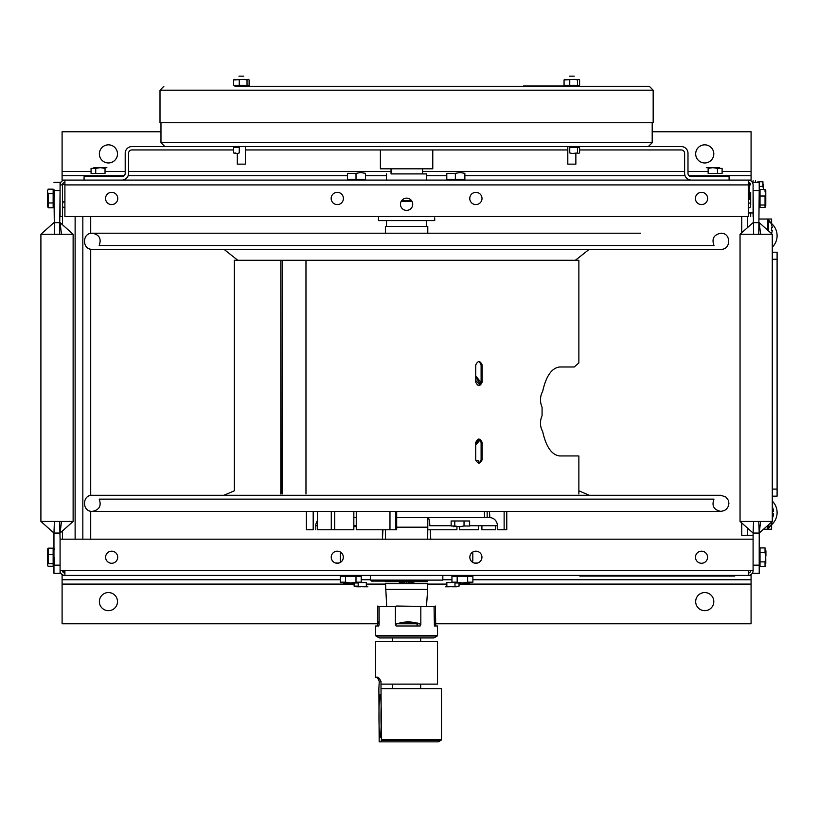 <?xml version="1.0" encoding="UTF-8"?>
<svg xmlns="http://www.w3.org/2000/svg" width="818" height="818" viewBox="0 0 818 818"><rect width="100%" height="100%" fill="white"/><g stroke="black" fill="none" stroke-linecap="round" stroke-linejoin="round"><path stroke-width="1.23" d="M64.898 571.24L62.485 571.24L62.485 570.606A2.403 2.403 0 0 0 64.898 573.019A2.403 2.403 0 0 1 62.577 571.24M64.898 575.422A4.816 4.816 0 0 1 60.082 570.606L64.898 570.606L64.898 575.422A4.816 4.816 0 0 1 60.082 570.606L60.082 539.174L753.092 539.174L753.092 570.606A4.816 4.816 0 0 1 748.276 575.422L62.096 575.422L62.096 579.757L340.288 579.757M748.276 575.422L748.276 570.606L753.092 570.606A4.816 4.816 0 0 1 748.276 575.422L751.077 575.422L751.077 579.757L472.886 579.757M748.276 573.019A2.403 2.403 0 0 0 750.689 570.606A2.403 2.403 0 0 1 748.276 573.019M481.935 557.222A6.043 6.043 0 0 1 472.865 562.457A6.043 6.043 0 0 1 472.865 551.986A6.043 6.043 0 0 1 481.935 557.222M343.325 557.222A6.043 6.043 0 0 1 334.265 562.457A6.043 6.043 0 0 1 334.265 551.986A6.043 6.043 0 0 1 343.325 557.222M117.7 557.222A6.043 6.043 0 0 1 108.63 562.457A6.043 6.043 0 0 1 108.63 551.986A6.043 6.043 0 0 1 117.7 557.222M707.57 557.222A6.043 6.043 0 0 1 698.5 562.457A6.043 6.043 0 0 1 698.5 551.986A6.043 6.043 0 0 1 707.57 557.222M695.678 601.619A9.07 9.07 0 0 1 709.278 593.766A9.07 9.07 0 0 1 709.278 609.461A9.07 9.07 0 0 1 695.678 601.619M99.367 601.619A9.07 9.07 0 0 1 112.966 593.766A9.07 9.07 0 0 1 112.966 609.461A9.07 9.07 0 0 1 99.367 601.619M435.442 623.776L751.077 623.776L751.077 579.757M377.732 623.776L62.096 623.776L62.096 579.757M416.812 623.776L396.362 623.776M652.202 131.739L751.077 131.739L751.077 180.093L64.898 180.093A4.816 4.816 0 0 0 60.082 184.909L62.485 184.909L60.082 184.909A4.816 4.816 0 0 1 64.898 180.093L64.898 216.514L748.276 216.514L748.276 180.093A4.816 4.816 0 0 1 753.092 184.909L753.092 216.514M400.462 204.265A6.125 6.125 0 0 1 409.654 198.958A6.125 6.125 0 0 1 409.654 209.572A6.125 6.125 0 0 1 400.462 204.265A6.125 6.125 0 0 0 409.654 209.572A6.125 6.125 0 0 0 409.654 198.958A6.125 6.125 0 0 0 400.462 204.265M331.157 198.467A6.125 6.125 0 0 1 340.349 193.16A6.125 6.125 0 0 1 340.349 203.764A6.125 6.125 0 0 1 331.157 198.467A6.125 6.125 0 0 0 340.349 203.764A6.125 6.125 0 0 0 340.349 193.16A6.125 6.125 0 0 0 331.157 198.467M695.402 198.467A6.125 6.125 0 0 1 704.584 193.16A6.125 6.125 0 0 1 704.584 203.764A6.125 6.125 0 0 1 695.402 198.467A6.125 6.125 0 0 0 704.584 203.764A6.125 6.125 0 0 0 704.584 193.16A6.125 6.125 0 0 0 695.402 198.467M469.767 198.467A6.125 6.125 0 0 1 478.949 193.16A6.125 6.125 0 0 1 478.949 203.764A6.125 6.125 0 0 1 469.767 198.467A6.125 6.125 0 0 0 478.949 203.764A6.125 6.125 0 0 0 478.949 193.16A6.125 6.125 0 0 0 469.767 198.467M105.532 198.467A6.125 6.125 0 0 1 114.714 193.16A6.125 6.125 0 0 1 114.714 203.764A6.125 6.125 0 0 1 105.532 198.467A6.125 6.125 0 0 0 114.714 203.764A6.125 6.125 0 0 0 114.714 193.16A6.125 6.125 0 0 0 105.532 198.467M749.063 182.629A2.403 2.403 0 0 1 750.689 184.909A2.403 2.403 0 0 0 748.276 182.496A2.403 2.403 0 0 1 748.93 182.588M750.689 212.966L750.689 216.514M750.689 204.592L750.689 192.342L750.689 204.592M748.276 180.093A4.816 4.816 0 0 1 753.092 184.909M62.536 184.439A2.403 2.403 0 0 1 64.898 182.496A2.403 2.403 0 0 0 62.485 184.909L62.485 216.514L60.082 216.514L60.082 184.909M64.898 201.862L63.15 201.862L62.485 204.009L62.485 192.486L62.485 204.592M117.495 153.907A9.07 9.07 0 0 1 103.896 161.749A9.07 9.07 0 0 1 103.896 146.054A9.07 9.07 0 0 1 117.495 153.907M713.807 153.907A9.07 9.07 0 0 1 700.208 161.749A9.07 9.07 0 0 1 700.208 146.054A9.07 9.07 0 0 1 713.807 153.907M751.077 175.758L688.991 175.758M685.055 175.758L464.859 175.758M446.781 175.758L426.689 175.758M386.495 175.758L365.503 175.758M347.425 175.758L128.119 175.758M124.183 175.758L62.096 175.758L62.096 180.093L64.898 180.093M160.972 131.739L62.096 131.739L62.096 175.758M753.092 180.737L753.092 182.353L753.092 180.737M753.092 190.522L753.552 234.245L740.045 234.245L758.767 234.245L759.216 190.522L753.092 190.522M755.505 182.353L755.505 180.737L755.505 182.353M753.092 212.966L748.276 212.966M741.742 522.947L741.742 535.299L753.092 535.299M741.742 232.731L741.742 216.514M771.619 523.592L771.619 529.246L767.591 529.246L771.619 529.246L771.619 523.592M763.501 529.246L767.591 529.246L767.591 525.606M767.591 529.246L771.619 529.246L767.591 529.246M771.619 219.03L771.619 224.684L771.619 219.03L771.619 224.684L771.619 219.03L767.591 219.03L771.619 219.03M771.619 227.547L771.619 228.14L771.619 227.547M771.619 230.032L771.619 230.625L771.619 230.032M767.591 230.073L767.591 219.03L759.216 219.03M768.317 229.091L766.476 229.091M770.781 525.371A16.115 16.115 0 0 0 772.274 501.076A16.115 16.115 0 0 1 767.591 527.273A16.115 16.115 0 0 0 768.317 526.925A16.115 16.115 0 0 1 767.591 527.273A16.115 16.115 0 0 0 772.274 501.076A16.115 16.115 0 0 1 767.591 527.273A16.115 16.115 0 0 0 772.274 501.076A16.115 16.115 0 0 1 770.781 525.371A12.444 12.444 0 0 1 768.317 528.418L768.317 524.962L768.317 528.418A12.444 12.444 0 0 0 771.65 523.52L771.65 523.52M772.09 521.608A12.342 12.342 0 0 1 771.578 523.428A12.342 12.342 0 0 0 772.09 521.608M768.317 230.727L768.317 219.848L768.317 230.727M772.233 230.625L771.578 230.625A10.297 5.971 -90 0 0 771.578 227.547L772.233 227.547A12.342 12.342 0 0 0 771.578 224.848L771.578 224.848A12.342 12.342 0 0 1 772.233 227.547L771.578 227.547A10.297 5.971 -90 0 1 771.578 230.625L772.233 230.625A12.342 12.342 0 0 1 771.578 233.324L771.578 233.324A12.342 12.342 0 0 0 772.233 230.625L771.619 230.625L772.233 230.625M771.578 227.547L772.233 227.547L771.578 227.547M757.12 182.353C757.12 179.081 757.12 179.081 757.12 182.353C757.12 179.081 757.12 179.081 757.12 182.353M759.216 200.359L760.024 200.359M760.024 195.707L759.216 195.707M759.216 186.392L762.938 186.392L763.572 189.459M757.918 182.353L757.918 181.739L762.938 181.739L762.938 186.392M763.664 189.459C763.664 181.085 763.664 181.085 763.664 189.459L763.664 184.551L763.664 189.459C763.664 181.085 763.664 181.085 763.664 189.459L763.664 184.551L763.664 189.459M759.216 566.526L765.045 566.526L765.045 561.874L759.216 561.874M759.216 547.917L760.024 547.917L760.024 566.526M759.216 552.569L765.045 552.569L765.045 547.917L760.024 547.917M748.276 189.234L749.043 189.234L749.707 192.516L749.043 197.966L748.276 197.966M749.043 197.966L749.707 199.101L748.276 199.786M749.707 194.674L749.043 198.437M749.707 199.101L749.043 199.51M748.276 182.588L749.043 182.588L749.707 185.369L749.043 189.97M772.274 247.2A16.115 16.115 0 0 0 770.781 222.905A16.115 16.115 0 0 1 772.274 247.2A16.115 16.115 0 0 0 770.781 222.905A16.115 16.115 0 0 1 772.274 247.2A16.115 16.115 0 0 0 767.591 221.003A16.115 16.115 0 0 1 768.317 221.351A16.115 16.115 0 0 0 767.591 221.003A16.115 16.115 0 0 1 772.274 247.2M768.317 221.351A16.115 16.115 0 0 0 767.591 221.003A16.115 16.115 0 0 1 768.317 221.351M772.274 506.863A12.648 12.648 0 0 1 773.593 511.608L772.274 511.608M772.274 518.275A12.648 12.648 0 0 0 773.593 513.54L772.274 513.54M777.1 259.286L772.274 259.286L777.1 259.286L777.1 496.158L772.274 496.158L777.1 496.158L777.1 489.103L772.274 489.103L777.1 489.103L777.1 252.23L772.274 252.23L777.1 252.23L777.1 259.286M53.957 190.522L54.407 234.245L40.9 234.245L59.622 234.245L60.082 190.522L53.957 190.522M60.082 190.522L60.082 182.353L60.082 190.522M73.139 234.245L60.082 222.639L53.957 222.639L40.9 234.245L40.9 521.444L54.407 521.444L40.9 521.444L53.957 533.05L54.407 521.444L73.129 521.444L61.473 521.444L60.082 533.05L53.957 533.05L53.957 573.336L53.957 565.166L60.082 565.166M60.082 222.639L61.473 234.245L73.129 234.245L59.622 234.245M60.082 570.606L60.082 573.336L60.082 570.606M60.082 539.174L59.622 521.444M474.236 563.029L477.548 563.029L474.236 563.029M338.949 563.029L335.625 563.029L338.949 563.029M371.311 581.077L427.671 581.077L371.311 581.077M442.835 575.422L442.835 580.105L370.339 580.105L370.339 575.422M472.804 552.027L472.804 561.158L471.781 561.659M341.392 561.659L340.37 561.158L340.37 552.027M446.781 179.285L455.36 179.285L455.36 173.344L446.781 173.344L446.781 179.285M455.36 179.285L464.859 179.285L464.859 173.344L460.105 172.537L455.36 173.344M347.425 179.285L356.014 179.285L356.014 173.344L347.425 173.344L347.425 179.285M356.014 179.285L365.503 179.285L365.503 173.344L360.758 172.537L356.014 173.344M345.523 576.23L340.288 576.23L340.288 582.171L345.523 582.171L345.523 576.23L355.994 576.23L355.994 582.171L361.229 582.171L361.229 576.23L355.994 576.23M345.523 582.171L350.758 582.978L355.994 582.171M350.758 582.978C362.405 582.978 362.405 582.978 350.758 582.978C339.112 582.978 339.112 582.978 350.758 582.978M352.077 582.978L358.131 582.978L352.077 582.978M349.286 582.978L343.386 582.978L349.286 582.978M457.18 576.23L451.945 576.23L451.945 582.171L457.18 582.171L457.18 576.23L467.661 576.23L467.661 582.171L472.886 582.171L472.886 576.23L467.661 576.23M457.18 582.171L462.415 582.978L467.661 582.171M462.415 582.978C474.062 582.978 474.062 582.978 462.415 582.978C450.769 582.978 450.769 582.978 462.415 582.978M463.734 582.978L469.788 582.978L463.734 582.978M460.943 582.978L455.043 582.978L460.943 582.978M406.587 582.978C418.233 582.978 418.233 582.978 406.587 582.978C394.941 582.978 394.941 582.978 406.587 582.978M407.906 582.978L413.959 582.978L407.906 582.978M405.114 582.978L399.215 582.978L405.114 582.978M417.057 581.721L411.822 581.721M396.116 581.721L401.352 581.721M64.898 184.439L62.485 184.439L62.485 205.43L63.15 207.578L64.898 207.578M47.536 557.222L47.618 553.019M48.129 563.602L53.15 563.602L53.15 566.281L48.129 566.281L47.403 564.941L47.403 549.502L48.129 548.162L48.129 563.602L47.403 564.941L47.403 549.502L48.129 550.841M47.536 564.389L47.618 561.424M53.15 563.602L53.15 554.553L48.129 554.553M53.15 554.553L53.15 548.162L48.129 548.162M47.403 555.943L47.403 551.721L47.403 555.943M47.403 557.007L47.403 555.35L47.403 557.007M47.403 558.817L47.403 564.369L47.403 558.817M54.254 557.743L54.254 565.013M53.957 550.453L53.957 556.721M54.254 548.919L54.254 549.43M53.538 553.162L53.957 549.87M53.538 561.281L53.957 557.723M53.528 560.862L53.528 553.582L53.528 560.862M53.528 556.475L53.528 553.029L53.528 556.475M53.528 558.837L53.528 564.635L53.528 558.837M53.528 556.639L53.528 553.735L53.528 556.639M53.538 554.042L53.947 557.753M53.538 562.027L54.254 564.338M53.538 560.402L53.824 557.222M53.538 552.416L54.254 548.469M53.528 562.416L53.528 552.027L53.528 562.416M53.528 556.526L53.528 554.553L53.528 556.526M53.528 556.056L53.528 552.314L53.528 556.056M48.068 193.866L47.413 191.524M48.129 193.651L47.403 191.402L47.403 205.522L47.403 191.402L48.129 189.162L53.15 189.162L53.15 193.651L48.129 193.651L48.129 207.772L47.413 205.41M48.068 203.069L47.403 198.477M48.129 202.956L53.15 202.956L53.15 207.772L48.129 207.772M53.15 202.956L53.15 193.651M47.403 197.169L47.403 192.036L47.403 197.169M47.403 199.797L47.403 205.032L47.403 199.797M53.957 198.743L53.957 205.083M54.254 190.809L53.528 190.43L54.254 190.052L54.254 197.711M53.957 198.181L53.548 194.418M53.957 205.931L53.548 202.506M54.254 206.116L53.528 206.494L54.254 206.872M53.528 206.494L53.528 190.43L53.528 206.494M53.528 199.51L53.528 202.813L53.528 199.51M53.528 199.009L53.528 201.79L53.528 199.009M53.528 196.841L53.528 191.064L53.528 196.841M53.743 205.073L53.579 206.402M53.651 206.647L53.957 207.251M53.743 197.24L53.579 200.85M53.743 190.635L53.579 192.915M53.589 191.402L53.579 190.533M53.651 190.277L53.957 189.684M53.589 198.467L53.579 196.085M53.589 205.533L53.579 204.009M53.528 204.756L53.528 192.169L53.528 204.756M53.528 198.385L53.528 197.189L53.528 198.385M53.528 199.909L53.528 205.43L53.528 199.909M53.528 197.312L53.528 192.578L53.528 197.312M759.216 190.522L759.216 182.353L759.216 190.522M759.216 222.639L760.607 234.245L772.274 234.245L759.216 222.639L753.092 222.639L740.045 234.245L740.045 521.444L753.552 521.444L740.045 521.444L753.092 533.05L753.552 521.444L772.274 521.444L760.607 521.444L759.216 533.05L753.092 533.05L753.092 539.174M753.092 565.166L759.216 565.166L759.216 573.336L759.216 533.05L772.284 521.444L772.274 234.245L758.767 234.245M759.216 533.05L758.767 521.444M750.689 205.942L750.024 207.68L748.276 207.68M750.689 204.807L750.024 203.069L748.276 203.069M765.597 194.295L765.607 198.467M760.024 196.013L760.024 205.011L765.045 205.011L765.045 196.013L760.024 196.013L760.024 189.459L765.045 189.459L765.045 191.913M765.045 196.013L765.771 192.741L765.045 189.459M760.024 205.011L760.024 207.465L765.045 207.465L765.045 205.011M765.597 202.639L765.607 205.686M765.771 204.193L765.771 190.451L765.771 204.193M765.771 200.062L765.771 205.655L765.771 200.062M765.771 197.895L765.771 196.422L765.771 197.895M765.771 197.21L765.771 193.079L765.771 197.21M765.045 561.874L765.771 557.222C765.771 567.569 765.771 567.569 765.771 557.222L765.771 555.749M765.045 552.569L765.771 557.222L765.771 550.882M765.771 558.694L765.771 563.725L765.771 558.694M426.689 220.615L426.689 226.443L385.39 226.443L386.495 226.443L386.495 220.615M396.679 527.181L427.783 527.181L427.671 539.174M427.783 527.181L427.783 517.661M427.64 581.721L385.503 581.721L427.671 581.721L427.671 580.105M427.671 583.592L385.503 583.592L427.671 583.592L427.671 589.359L385.503 589.359L427.671 589.359L426.464 606.598L434.061 606.598L434.409 625.975L437.528 625.975L435.718 625.975L435.401 606.036L434.061 606.598M391.045 168.815L391.045 173.907L426.689 173.907L422.579 173.907L422.579 168.815M475.871 460.636L478.714 460.636L475.871 460.636M478.714 463.09L478.714 460.636M379.317 637.928L375.963 636.015L437.211 636.015L433.898 637.928L379.317 637.928M406.587 622.171L413.223 622.672L417.763 624.41L417.763 622.989M437.528 625.975L437.528 635.463L375.646 635.463L375.646 625.975L377.456 625.975L377.732 624.41L377.773 606.036L379.123 606.598L395.411 606.598L396.219 606.036L435.442 606.598M420.83 606.598L420.83 624.41L420.125 625.975L396.147 625.975L395.411 624.41L395.411 606.598M385.503 583.592L386.709 606.598L379.123 606.598L379.123 624.41C378.652 621.118 378.192 621.118 377.732 624.41M375.646 625.975L378.765 625.975L379.123 624.41M417.763 624.41L417.027 625.975M420.83 624.41C412.354 621.118 403.887 621.118 395.411 624.41M437.528 684.134L380.983 684.134L381.352 739.625L381.055 741.854L379.174 741.854L378.877 688.613L379.245 681.414L380.983 681.414C379.296 677.887 377.763 676.547 376.362 677.386L375.646 677.386L375.646 641.69L437.528 641.69L437.528 684.134M375.646 677.386L375.82 677.386C376.658 676.547 377.804 677.887 379.245 681.414M380.983 681.414L380.983 684.134M380.114 737.345A21.278 1.155 -90 0 0 380.186 737.294A21.278 1.155 -90 0 0 381.27 716.067A21.278 1.155 -90 0 0 380.186 694.84A21.278 1.155 -90 0 0 378.959 715.392A21.278 1.155 -90 0 0 380.114 737.345M381.352 688.613L441.485 688.613L441.485 739.625L381.352 739.625M381.137 726.016A19.039 1.033 90 0 1 381.137 706.118M381.055 741.854L438.254 741.854L441.158 740.178L381.321 740.178M652.202 142.7L160.972 142.7L164.837 146.565L648.337 146.565L652.202 142.7L652.202 122.731M84.08 180.093L84.08 176.719L121.821 176.719A3.374 3.374 0 0 0 125.195 173.344L125.195 153.314A6.738 6.738 0 0 1 131.933 146.565L245.369 146.565L245.369 164.142L237.312 164.142L245.369 164.142M729.094 180.093L729.094 176.719L691.353 176.719A3.374 3.374 0 0 1 687.989 173.344L687.989 153.314A6.738 6.738 0 0 0 681.241 146.565L575.862 146.565L575.862 147.537M567.804 164.142L575.862 164.142L567.804 164.142L567.804 146.565L245.369 146.565M233.58 149.939L131.933 149.939A3.374 3.374 0 0 0 128.559 153.314L128.559 173.344A6.738 6.738 0 0 1 121.821 180.093M691.353 180.093A6.738 6.738 0 0 1 684.615 173.344L684.615 153.314A3.374 3.374 0 0 0 681.241 149.939L579.594 149.939M567.804 149.939L245.369 149.939M432.385 168.815L380.401 168.815L380.401 149.939M238.948 76.146L243.733 76.146L238.948 76.146M569.44 76.146L574.226 76.146L569.44 76.146M234.96 86.309L649.308 86.309L234.96 86.309M238.14 86.309L244.541 86.309L238.14 86.309M391.658 86.309L421.515 86.309L391.658 86.309M160.001 90.174L653.173 90.174L653.173 122.731L160.001 122.731L160.001 90.174L163.866 86.309M233.58 79.929L233.58 85.338L249.112 85.338L249.112 79.929L248.386 79.377L247.026 79.929L244.347 79.377L233.58 79.929L234.296 79.377L235.656 79.929M239.265 79.929L239.265 85.338M247.026 79.929L247.026 85.338M244.95 79.458L247.588 79.458M237.741 79.458L241.341 79.458M564.062 79.929L564.062 85.338L579.594 85.338L579.594 79.929L578.878 79.377L577.518 79.929L574.839 79.377L564.062 79.929L564.788 79.377L566.148 79.929M569.747 79.929L569.747 85.338M577.518 79.929L577.518 85.338M575.432 79.458L578.07 79.458M568.224 79.458L571.833 79.458M577.518 152.946L578.234 153.498L579.594 152.946L579.594 147.537L569.747 147.537L569.747 152.946L572.436 153.498L577.518 152.946L577.518 147.537M237.302 153.498L239.265 152.946L239.265 147.537L233.58 147.537L233.58 152.946L237.302 153.498L237.312 164.142M235.656 152.946L234.94 153.498L233.58 152.946M563.285 85.982L523.397 85.982L563.285 85.982M532.845 85.982L530.136 85.982L532.845 85.982M546.843 85.982L545.545 85.982L546.843 85.982M536.168 85.982L534.655 85.982L536.168 85.982M554.676 85.982L551.986 85.982L554.676 85.982M546.025 85.982L541.843 85.982L546.025 85.982M552.917 85.982L549.829 85.982L552.917 85.982M557.395 85.982L559.778 85.982L557.395 85.982M556.946 85.982L553.827 85.982L556.946 85.982M544.89 85.982L543.377 85.982L544.89 85.982M550.258 85.982L548.459 85.982L550.258 85.982M538.193 85.982L539.44 85.982L538.193 85.982M545.933 85.982L544.635 85.982L545.933 85.982M552.436 85.982L549.819 85.982L552.436 85.982M537.498 85.982L535.984 85.982L537.498 85.982M534.675 85.982L533.305 85.982L534.675 85.982M528.857 85.982L529.931 85.982L528.857 85.982M542.13 85.982L542.896 85.982L542.13 85.982M531.189 85.982L530.238 85.982L531.189 85.982M540.023 85.982L540.933 85.982L540.023 85.982M539.808 85.982L538.837 85.982L539.808 85.982M539.747 85.982L537.794 85.982L539.747 85.982M537.099 85.982L536.24 85.982L537.099 85.982M95.716 173.396L91.064 173.396L91.064 168.375L95.716 168.375L95.716 173.396L105.031 173.396L105.031 168.375L100.369 167.659L95.716 168.375M100.369 167.659C90.021 167.659 90.021 167.659 100.369 167.659C110.727 167.659 110.727 167.659 100.369 167.659C90.021 167.659 90.021 167.659 100.369 167.659C110.727 167.659 110.727 167.659 100.369 167.659M99.06 167.659L93.865 167.659L99.06 167.659M101.851 167.659L106.872 167.659L101.851 167.659M717.458 173.396L722.11 173.396L722.11 168.375L717.458 168.375L717.458 173.396L708.143 173.396L708.143 168.375L712.805 167.659C702.457 167.659 702.457 167.659 712.805 167.659C723.153 167.659 723.153 167.659 712.805 167.659C702.457 167.659 702.457 167.659 712.805 167.659C723.153 167.659 723.153 167.659 712.805 167.659L717.458 168.375M711.486 167.659L706.302 167.659L711.486 167.659M714.278 167.659L719.308 167.659L714.278 167.659M609.625 249.326L133.886 249.326M156.657 233.212L92.311 233.212C99.326 234.654 101.616 238.733 99.193 245.472L713.981 245.472C711.558 238.733 713.848 234.654 720.862 233.212C731.261 232.711 731.261 249.827 720.862 249.326L92.311 249.326C81.912 249.827 81.912 232.711 92.311 233.212L640.586 233.212M504.133 511.383L504.133 529.757L506.782 529.757L506.782 511.383L720.862 511.383C713.848 509.951 711.558 505.861 713.981 499.133L99.193 499.133C101.616 505.861 99.326 509.951 92.311 511.383C81.912 511.884 81.912 494.767 92.311 495.268L720.862 495.268L725.893 497.037L728.296 500.217L728.92 503.315L728.388 506.209L726.701 508.888L724.308 510.616L720.862 511.383L92.311 511.383L306.392 511.383L306.392 529.757M427.671 529.757L456.935 529.757L456.935 526.506M459.338 526.731L459.338 529.757L478.458 529.757L478.458 525.718M481.904 525.718L481.904 529.757L495.718 529.757L495.718 525.718M506.782 529.757L506.618 511.383M313.192 511.383L313.192 529.757L306.556 529.757L306.556 511.383M353.836 511.383L353.836 529.757L317.466 529.757L317.466 511.383M396.679 511.383L396.679 529.757L395.595 529.757L395.595 511.383M389.971 511.383L389.971 529.757L395.595 529.757M389.971 529.757L356.249 529.757L356.249 511.383M353.836 517.661L356.249 517.661M317.466 525.718L315.789 525.718A8.057 7.567 -90 0 1 317.466 520.667M356.249 525.718L353.836 525.718M469.624 525.718L497.385 525.718A8.057 7.567 90 0 0 489.818 517.661L489.471 511.383M427.855 517.661A8.057 1.933 -90 0 1 429.787 525.718L451.147 525.718M484.46 511.383L484.46 517.661L487.17 517.661L396.679 517.661M315.789 529.757L315.789 525.718M487.17 511.383L487.17 517.661L489.471 517.661M504.133 529.757L497.385 529.757L497.385 525.718M334.715 529.757L334.715 511.383M331.28 529.757L331.28 511.383M454.788 520.984L451.147 520.984L451.147 526.005L454.788 526.005L454.788 520.984L464.031 520.984L464.031 526.005L469.624 526.005L469.624 520.984L464.031 520.984M455.994 526.322L453.346 526.69M454.788 526.005L459.409 526.731L464.031 526.005M356.249 526.506L353.836 526.731M350.176 576.23L350.176 575.422M462.998 576.23L462.998 575.422M451.945 579.757L442.835 579.757M370.339 579.757L361.229 579.757M382.415 539.174L382.957 529.757M382.415 533.346L382.415 537.211L382.415 533.346M382.415 529.757L382.415 537.211L382.415 529.757M430.759 539.174L430.217 529.757M356.781 582.559L354.439 582.559M354.122 582.631L354.122 586.158L358.192 586.158L358.192 582.958M358.192 586.158L362.272 586.792L366.341 586.158L366.341 582.559L360.452 582.559M362.272 586.792C371.321 586.792 371.321 586.792 362.272 586.792C353.212 586.792 353.212 586.792 362.272 586.792C371.321 586.792 371.321 586.792 362.272 586.792C353.212 586.792 353.212 586.792 362.272 586.792M363.581 586.792L367.896 586.792L363.581 586.792M360.789 586.792L356.638 586.792L360.789 586.792M452.722 582.559L446.832 582.559L446.832 586.158L450.912 586.792C459.961 586.792 459.961 586.792 450.912 586.792C441.853 586.792 441.853 586.792 450.912 586.792L459.051 586.158L459.051 582.631M452.221 586.792L456.536 586.792L452.221 586.792M449.43 586.792L445.278 586.792L449.43 586.792M458.734 582.559L456.393 582.559M454.982 582.958L454.982 586.158M450.912 586.792C459.961 586.792 459.961 586.792 450.912 586.792C441.853 586.792 441.853 586.792 450.912 586.792M607.651 576.066L613.653 576.066L607.651 576.066M724.513 575.749L708.521 575.749L724.513 575.749M682.416 575.749L691.384 575.749L682.416 575.749M641.067 575.749L657.723 575.749L641.067 575.749M650.382 575.749L646.271 575.749L650.382 575.749M610.279 575.749L600.964 575.749L610.279 575.749M607.651 575.749L613.653 575.749L607.651 575.749M594.379 575.749L582.457 575.749L594.379 575.749M639.257 575.749L619.84 575.749L639.257 575.749M665.586 575.749L674.553 575.749L665.586 575.749M699.247 575.749L707.365 575.749L699.247 575.749M625.289 575.841L687.498 575.841L625.289 575.841M630.422 575.841L634.185 575.841L630.422 575.841M626.107 575.841L629.87 575.841L626.107 575.841M647.11 575.841L649.594 575.841L647.11 575.841M650.157 575.841L650.893 575.841L650.157 575.841M642.253 575.841L645.003 575.841L642.253 575.841M634.799 575.841L638.05 575.841L634.799 575.841M579.839 576.066L734.728 576.066L579.839 576.066M625.289 576.066L687.498 576.066L625.289 576.066M694.032 576.066L707.365 576.066L694.032 576.066M674.39 576.066L660.371 576.066L674.39 576.066M633.244 576.066L619.84 576.066L633.244 576.066M594.379 576.066L582.457 576.066L594.379 576.066M605.197 576.066L618.97 576.066L605.197 576.066M646.271 576.066L657.723 576.066L646.271 576.066M691.21 576.066L677.202 576.066L691.21 576.066M724.543 576.066L708.521 576.066L724.543 576.066M721.916 576.066L719.206 576.066L721.916 576.066M716.793 576.066L719.032 576.066L716.793 576.066M700.075 576.066L701.762 576.066L700.075 576.066M715.065 576.066L713.582 576.066L715.065 576.066M718.725 576.066L721.128 576.066M720.77 576.066L718.787 576.066M715.944 576.066L712.396 576.066L715.944 576.066M702.734 576.066L701.926 576.066L702.734 576.066M699.114 576.066L693.705 576.066L699.114 576.066M733.245 576.066L725.505 576.066L733.245 576.066M642.836 575.841L641.885 575.841L642.836 575.841M631.046 575.841L632.999 575.841L631.046 575.841M628.674 575.841L625.842 575.841L628.674 575.841M635.351 575.841L633.347 575.841L635.351 575.841M90.706 216.514L90.706 233.375M90.706 249.163L90.706 495.432M90.706 511.23L90.706 539.174M62.485 539.174L62.485 530.902M62.485 224.776L62.485 205.43M82.833 216.514L82.833 539.174M401.157 201.433L412.016 201.433M434.716 217.874L434.716 220.615L378.468 220.615L378.468 216.514M401.597 200.707L411.577 200.707M478.458 463.141L479.573 462.702L481.107 459.685L481.107 442.538L479.532 439.491L478.458 439.072M478.458 385.585L479.573 385.145L481.107 382.129L481.107 364.981L479.532 361.934L478.458 361.525M578.868 362.926L578.868 260.288L234.306 260.288L234.306 490.81L223.989 495.268M578.04 455.943L559.624 455.943C551.721 454.951 546.076 446.843 542.692 431.638C539.962 426.546 539.757 421.198 542.078 415.605L542.078 407.323C539.757 401.72 539.962 396.382 542.692 391.28C546.076 376.075 551.721 367.977 559.624 366.985L574.216 366.985L578.858 362.926M482.17 459.685C480.043 464.205 477.896 464.205 475.739 459.685L475.739 442.538C477.896 438.008 480.043 438.008 482.17 442.538L482.17 459.685M475.739 382.129L475.739 364.981C477.896 360.462 480.043 360.462 482.17 364.981L482.17 382.129C480.043 386.658 477.896 386.658 475.739 382.129M305.973 493.98L305.973 260.288M280.799 493.98L280.799 260.288L280.993 493.98M64.898 570.606L748.276 570.606M751.077 584.093L459.051 584.093M446.832 584.093L427.671 584.093M385.503 584.093L366.341 584.093M354.122 584.093L62.096 584.093M64.898 184.909L748.276 184.909M62.096 171.422L91.064 171.422M105.031 171.422L125.195 171.422M128.559 171.422L391.045 171.422M422.579 171.422L684.615 171.422M687.989 171.422L708.143 171.422M722.11 171.422L751.077 171.422M747.284 535.299L747.284 527.876M747.284 227.803L747.284 216.514M475.739 443.468A41.902 27.976 90 0 0 478.867 439.174M480.36 384.399A41.902 27.976 90 0 0 475.739 377.527M475.739 380.513A35.133 23.456 -90 0 1 479.696 385.063M75.123 216.514L75.123 539.174M282.19 493.98L282.19 260.288M771.65 224.745A12.444 12.444 0 0 0 768.317 219.848A12.444 12.444 0 0 1 771.65 224.745M53.957 182.353L60.082 182.353M60.082 573.336L53.957 573.336M73.139 521.444L60.082 533.05M73.129 521.444L73.129 234.245M753.092 182.353L759.216 182.353M759.216 573.336L753.092 573.336M765.924 555.831L765.924 550.8M385.39 226.443L385.39 233.212M427.783 226.443L427.783 233.212M385.503 529.757L385.503 539.174M385.503 580.105L385.503 581.721M386.495 173.907L386.495 180.093M426.689 173.907L426.689 180.093M475.739 445.033L480.094 439.961M481.086 382.507L475.739 375.953M420.687 688.613L420.687 684.134M420.687 641.69L420.687 637.928M420.687 636.015L420.687 635.463M392.487 688.613L392.487 684.134M392.487 641.69L392.487 637.928M392.487 636.015L392.487 635.463M160.972 142.7L160.972 122.731M432.773 168.815L432.773 149.939M237.312 146.565L237.312 147.537M575.862 153.344L575.862 164.142M653.173 90.174L649.308 86.309M237.793 260.288L223.989 249.326M575.381 260.288L589.185 249.326M578.868 490.81L589.185 495.268M578.868 493.98L578.868 455.943"/></g></svg>
